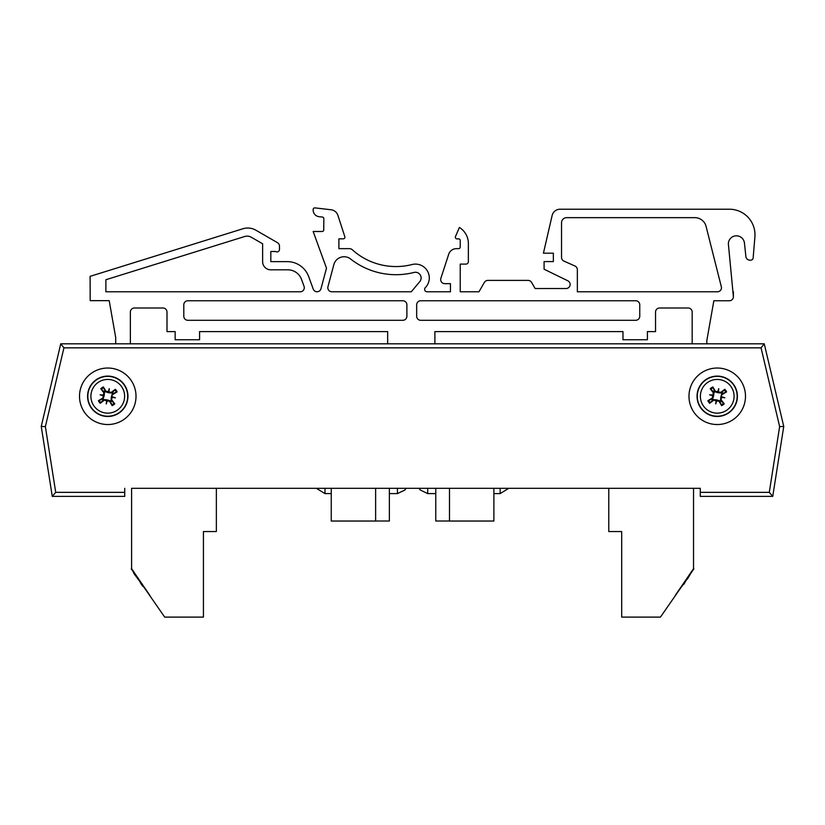<?xml version="1.0" encoding="UTF-8"?>
<svg xmlns="http://www.w3.org/2000/svg" width="825" height="825" viewBox="0 0 825 825"><rect width="100%" height="100%" fill="white"/><g stroke="black" fill="none" stroke-linecap="round" stroke-linejoin="round"><path stroke-width="1.24" d="M706.076 226.39L721.462 287.296A4.073 4.073 0 0 1 717.41 291.792L577.356 291.792L577.356 269.703A4.032 4.032 0 0 0 574.963 266.011L563.929 261.102A4.032 4.032 0 0 1 561.536 257.41L561.536 222.75A5.094 5.094 0 0 1 566.631 217.656L694.856 217.656A11.571 11.571 0 0 1 706.076 226.39L721.462 287.296A4.073 4.073 0 0 1 717.41 291.792L577.356 291.792L577.356 269.703M109.199 300.661L115.706 337.611L115.706 343.819L115.706 337.611L109.199 300.661L90.193 300.661L90.1 276.344L242.901 228.762A16.283 16.283 0 0 1 255.884 230.206L277.427 242.643A4.073 4.073 0 0 1 279.469 246.17L279.469 249.459A2.444 2.444 0 0 1 275.663 251.491L270.817 251.491L270.817 261.628L287.275 261.628A22.801 22.801 0 0 1 308.694 276.623L313.222 289.07A4.073 4.073 0 0 0 320.987 288.729L326.494 268.156L313.16 231.495L322.111 231.495A1.629 1.629 0 0 0 323.74 229.866L323.843 218.666A1.629 1.629 0 0 0 322.389 217.047L318.986 216.686A6.693 6.693 0 0 1 313.16 210.024L313.16 209.509A1.629 1.629 0 0 1 314.954 207.89L331 209.756A8.147 8.147 0 0 1 337.899 215.346L344.829 236.693A1.629 1.629 0 0 1 343.282 238.827L338.9 238.827L338.9 248.645L349.491 248.645A4.073 4.073 0 0 1 352.223 249.697A65.134 65.134 0 0 0 411.953 264.557A13.839 13.839 0 0 1 425.329 287.647A2.444 2.444 0 0 0 427.072 291.792L450.45 291.792L450.45 283.656L444.747 283.656A4.073 4.073 0 0 1 440.88 278.324L448.697 254.265A8.147 8.147 0 0 1 456.442 248.645L458.597 248.645A1.629 1.629 0 0 0 460.226 247.015L460.226 240.498A1.629 1.629 0 0 0 458.597 238.868L456.968 238.868A1.629 1.629 0 0 1 455.472 236.6L459.381 227.473A18.727 18.727 0 0 1 468.363 243.757L468.363 261.669A2.444 2.444 0 0 1 465.919 264.113L460.226 264.113L460.226 291.792L478.954 291.792L484.358 282.428A4.073 4.073 0 0 1 487.884 280.397L528.083 280.397A4.073 4.073 0 0 1 531.609 282.428L535.126 288.533L566.074 288.533A4.073 4.073 0 0 0 567.858 280.809L544.087 269.218L544.087 261.577L553.348 261.577L553.348 253.193L543.428 253.193L552.121 215.531A8.147 8.147 0 0 1 560.062 209.22L729.403 209.22A25.585 25.585 0 0 1 754.896 236.93L753.143 257.978A2.444 2.444 0 0 1 750.719 260.174L749.935 260.174A4.073 4.073 0 0 1 745.893 256.523L744.439 243.024A8.064 8.064 0 0 0 735.993 235.826A8.064 8.064 0 0 0 728.362 243.891L733.394 296.711A4.032 4.032 0 0 1 729.352 300.754L713.852 300.754L706.829 340.56L706.829 343.819L706.829 340.56L713.852 300.754L729.352 300.754M331.887 291.792L411.262 291.792L419.801 281.614A5.703 5.703 0 0 0 413.985 272.446A73.281 73.281 0 0 1 350.635 259.009A10.581 10.581 0 0 0 333.867 264.588L327.958 286.667A4.073 4.073 0 0 0 331.887 291.792L411.262 291.792L419.801 281.614M364.062 343.819L387.657 343.819L387.657 331.598L199.578 331.598L199.578 339.745L175.148 339.745L175.148 331.598L167.001 331.598L167.001 312.056A4.073 4.073 0 0 0 162.938 307.993L134.434 307.993A4.073 4.073 0 0 0 130.36 312.056L130.36 343.819L130.36 312.056A4.073 4.073 0 0 1 134.434 307.993M692.175 343.819L692.175 312.056A4.073 4.073 0 0 0 688.102 307.993L659.608 307.993A4.073 4.073 0 0 0 655.535 312.056L655.535 331.598L647.398 331.598L647.398 339.745L622.968 339.745L622.968 331.598L434.888 331.598L434.888 343.819L458.473 343.819M387.657 343.819L434.888 343.819M271.322 269.806A8.198 8.198 0 0 1 262.618 261.628L262.618 243.777L251.243 237.208A8.147 8.147 0 0 0 244.757 236.486L105.878 279.737L105.878 291.792L300.228 291.792A4.073 4.073 0 0 0 304.054 286.327L301.548 279.458A14.654 14.654 0 0 0 287.781 269.806L271.322 269.806M402.817 300.754A4.073 4.073 0 0 1 406.89 304.827L406.89 316.222A4.073 4.073 0 0 1 402.817 320.296L187.863 320.296A4.073 4.073 0 0 1 183.8 316.222L183.8 304.827A4.073 4.073 0 0 1 187.863 300.754L402.817 300.754M416.666 316.222L416.666 304.827A4.073 4.073 0 0 1 420.729 300.754L635.683 300.754A4.073 4.073 0 0 1 639.757 304.827L639.757 316.222A4.073 4.073 0 0 1 635.683 320.296L420.729 320.296A4.073 4.073 0 0 1 416.666 316.222M563.929 261.102A4.032 4.032 0 0 1 561.536 257.41M561.536 222.75A5.094 5.094 0 0 1 566.631 217.656M465.919 264.113L460.226 264.113L460.226 291.792L478.954 291.792L484.358 282.428M387.657 331.598L199.578 331.598M425.329 287.647A2.444 2.444 0 0 0 427.072 291.792L450.45 291.792L450.45 283.656L444.747 283.656M487.884 280.397L528.083 280.397M531.609 282.428L535.126 288.533M566.074 288.533A4.073 4.073 0 0 0 567.858 280.809M553.348 261.577L553.348 253.193M543.428 253.193L552.121 215.531M560.062 209.22L729.403 209.22M750.719 260.174L749.935 260.174M733.394 291.792L733.394 296.711M692.175 312.056A4.073 4.073 0 0 0 688.102 307.993M659.608 307.993A4.073 4.073 0 0 0 655.535 312.056M622.968 331.598L434.888 331.598M167.001 312.056A4.073 4.073 0 0 0 162.938 307.993M460.226 240.498A1.629 1.629 0 0 0 458.597 238.868L456.968 238.868M468.363 243.757L468.363 261.669M440.88 278.324L448.697 254.265M458.597 248.645A1.629 1.629 0 0 0 460.226 247.015M90.1 276.344L242.901 228.762M255.884 230.206L277.427 242.643M279.469 246.17L279.469 249.459M275.663 251.491L270.817 251.491L270.817 261.628L287.275 261.628M313.222 289.07A4.073 4.073 0 0 0 320.987 288.729L326.494 268.156M313.16 210.024L313.16 209.509M337.899 215.346L344.829 236.693M343.282 238.827L338.9 238.827L338.9 248.645L349.491 248.645M331.238 493.597L324.978 493.597L316.357 488.307L324.978 493.597L316.357 488.307L324.978 493.597L316.357 488.307L324.978 493.597L316.357 488.307L216.356 488.307L216.356 531.537L203.435 531.537L203.435 617.11L164.691 617.11L131.257 568.899L149.81 595.33L131.588 568.673L131.588 488.307L700.281 488.307L693.536 488.307L693.536 568.673L675.324 595.33L693.866 568.899L660.443 617.11L621.689 617.11L621.689 531.537L608.778 531.537L608.778 488.307L508.778 488.307L500.146 493.597L500.146 488.307M783.75 426.453L772.736 496.382L783.75 426.453L764.259 343.819L783.75 426.453L779.635 426.608L769.282 492.35L772.736 496.382L700.281 496.382L700.281 488.307M124.719 496.382L52.264 496.382L124.719 496.382L124.719 488.307M111.767 392.989L112.716 393.35A4.084 4.084 0 0 1 113.015 393.484M714.099 392.494L714.306 392.411A10.622 10.622 0 0 1 714.677 391.524M124.513 385.028A20.182 20.182 0 0 1 109.148 416.419A20.182 20.182 0 0 1 89.636 387.42A20.182 20.182 0 0 1 124.513 385.028M121.749 386.873A16.861 16.861 0 0 1 108.921 413.108A16.861 16.861 0 0 1 92.627 388.874A16.861 16.861 0 0 1 121.749 386.873M112.695 394.515A32.237 2.805 -29.4 0 0 117.109 391.906L113.118 393.432A6.064 6.064 0 0 0 112.427 392.411L111.757 392.999L108.467 392.71L105.311 391.741L103.383 386.946A10.323 10.323 0 0 0 100.763 388.699A32.237 2.805 51.6 0 0 103.867 392.782L102.836 398.062A32.237 2.805 150.6 0 0 98.422 400.672L102.413 399.145A6.064 6.064 0 0 0 103.104 400.166L103.785 399.578L107.064 399.857L110.22 400.837L112.148 405.632A10.323 10.323 0 0 0 114.768 403.868A32.237 2.805 -128.4 0 0 111.664 399.785L112.313 393.834L113.118 393.432M112.282 396.846A31.907 5.538 14.6 0 1 115.407 397.784A31.907 5.538 -172.5 0 1 112.159 397.464M107.198 400.795A31.907 5.538 104.6 0 1 106.27 403.93L106.858 400.95L109.539 401.218A32.237 2.805 60.6 0 0 112.148 405.632M106.27 403.93A31.907 5.538 -82.5 0 1 106.59 400.682L107.064 399.857M103.104 400.166L100.186 403.281A32.237 2.805 -38.4 0 0 104.27 400.187L106.59 400.682M103.249 395.722A31.907 5.538 -165.4 0 1 100.124 394.793A31.907 5.538 7.5 0 1 103.372 395.103M108.333 391.772A31.907 5.538 -75.4 0 1 109.261 388.647L108.683 391.617L105.992 391.359A32.237 2.805 -119.4 0 0 103.383 386.946M109.261 388.647A31.907 5.538 97.5 0 1 108.941 391.896L108.467 392.71M112.427 392.411L115.345 389.287A32.237 2.805 141.6 0 0 111.272 392.391L108.941 391.896M104.909 390.937A6.064 6.064 0 0 0 103.888 391.627L100.763 388.699M110.622 401.641A6.064 6.064 0 0 0 111.643 400.95L114.768 403.868M100.124 394.793L104.198 395.588L103.218 398.743L102.413 399.145M115.407 397.784L111.334 396.99L112.313 393.834M111.643 400.95L111.055 400.269L111.334 396.99M103.888 391.627L104.476 392.298L104.198 395.588M733.982 385.028A20.182 20.182 0 0 1 718.616 416.419A20.182 20.182 0 0 1 699.105 387.42A20.182 20.182 0 0 1 733.982 385.028M731.218 386.873A16.861 16.861 0 0 1 718.389 413.108A16.861 16.861 0 0 1 702.096 388.874A16.861 16.861 0 0 1 731.218 386.873M722.164 394.515A32.237 2.805 -29.4 0 0 726.577 391.906L722.587 393.432A6.064 6.064 0 0 0 721.896 392.411L721.215 392.999L717.936 392.71L714.78 391.741L712.852 386.946A10.323 10.323 0 0 0 710.232 388.699A32.237 2.805 51.6 0 0 713.336 392.782L712.305 398.062A32.237 2.805 150.6 0 0 707.891 400.672L711.882 399.145A6.064 6.064 0 0 0 712.573 400.166L713.243 399.578L716.533 399.857L719.689 400.837L721.617 405.632A10.323 10.323 0 0 0 724.237 403.868A32.237 2.805 -128.4 0 0 721.132 399.785L721.782 393.834L722.587 393.432M721.751 396.846A31.907 5.538 14.6 0 1 724.876 397.784A31.907 5.538 -172.5 0 1 721.627 397.464M716.667 400.795A31.907 5.538 104.6 0 1 715.739 403.93L716.317 400.95L719.008 401.218A32.237 2.805 60.6 0 0 721.617 405.632M715.739 403.93A31.907 5.538 -82.5 0 1 716.059 400.682L716.533 399.857M712.573 400.166L709.655 403.281A32.237 2.805 -38.4 0 0 713.728 400.187L716.059 400.682M712.717 395.722A31.907 5.538 -165.4 0 1 709.593 394.793A31.907 5.538 7.5 0 1 712.841 395.103M717.802 391.772A31.907 5.538 -75.4 0 1 718.73 388.647L718.142 391.617L715.461 391.359A32.237 2.805 -119.4 0 0 712.852 386.946M718.73 388.647A31.907 5.538 97.5 0 1 718.41 391.896L717.936 392.71M721.896 392.411L724.814 389.287A32.237 2.805 141.6 0 0 720.73 392.391L718.41 391.896M714.378 390.937A6.064 6.064 0 0 0 713.357 391.627L710.232 388.699M720.091 401.641A6.064 6.064 0 0 0 721.112 400.95L724.237 403.868M709.593 394.793L713.666 395.588L712.687 398.743L711.882 399.145M724.876 397.784L720.803 396.99L721.782 393.834M721.112 400.95L720.524 400.269L720.803 396.99M713.357 391.627L713.945 392.298L713.666 395.588M142.911 585.956L142.034 585.389M133.619 572.344L134.547 573.705M140.652 582.636L134.207 573.932M141.487 583.863L140.312 582.863M142.756 585.719L141.147 584.09M133.423 572.065L133.65 573.117M683.543 584.018L681.697 586.709M686.895 579.109L683.873 584.244M690.68 573.561L687.256 579.294M143.426 586.709L142.581 586.183M419.079 488.307L420.09 489.906L427.701 493.587L420.09 489.906L419.079 488.307L420.09 489.906L427.701 493.587L420.09 489.906L419.079 488.307L420.09 489.906L427.701 493.587L420.09 489.906L419.079 488.307L420.09 489.906L427.701 493.587L427.701 488.307M449.491 520.998L435.765 520.998L435.765 488.307M493.886 488.307L493.886 521.039L449.491 521.039L449.491 488.307M397.433 488.307L397.433 493.597L404.941 490.019L406.055 488.307L404.982 489.968L397.433 493.587L404.941 490.019L406.055 488.307L404.941 490.019L397.433 493.587L404.941 490.019L406.055 488.307L404.941 490.019L397.433 493.587L404.941 490.019L406.055 488.307M389.359 488.307L389.359 520.998L375.633 520.998M375.633 488.307L375.633 521.039L331.238 521.039L331.238 488.307M45.365 426.608L63.938 347.851L761.062 347.851L764.259 343.819L60.741 343.819L41.25 426.453L52.264 496.382L55.718 492.35L45.365 426.608L41.25 426.453M79.509 396.289A28.256 28.256 0 0 1 121.894 371.817A28.256 28.256 0 0 1 121.894 420.75A28.256 28.256 0 0 1 79.509 396.289M688.978 396.289A28.256 28.256 0 0 1 731.363 371.817A28.256 28.256 0 0 1 731.363 420.75A28.256 28.256 0 0 1 688.978 396.289M63.938 347.851L60.741 343.819M124.307 385.162A19.944 19.944 0 0 0 89.853 387.523A19.944 19.944 0 0 0 109.137 416.182A19.944 19.944 0 0 0 124.307 385.162M98.422 400.672A10.323 10.323 0 0 0 100.186 403.281M117.109 391.906A10.323 10.323 0 0 0 115.345 389.287M114.706 389.833A9.477 9.477 0 0 1 116.356 392.287M101.32 389.348A9.477 9.477 0 0 1 103.764 387.698M100.825 402.734A9.477 9.477 0 0 1 99.175 400.28M114.221 403.229A9.477 9.477 0 0 1 111.767 404.879M111.664 399.785L111.055 400.269M104.27 400.187L103.785 399.578M109.539 401.218L110.22 400.837M102.836 398.062L103.218 398.743M111.272 392.391L111.757 392.999M105.992 391.359L105.311 391.741M103.867 392.782L104.476 392.298M733.776 385.162A19.944 19.944 0 0 0 699.322 387.523A19.944 19.944 0 0 0 718.596 416.182A19.944 19.944 0 0 0 733.776 385.162M707.891 400.672A10.323 10.323 0 0 0 709.655 403.281M726.577 391.906A10.323 10.323 0 0 0 724.814 389.287M724.175 389.833A9.477 9.477 0 0 1 725.825 392.287M710.779 389.348A9.477 9.477 0 0 1 713.233 387.698M710.294 402.734A9.477 9.477 0 0 1 708.644 400.28M723.68 403.229A9.477 9.477 0 0 1 721.236 404.879M721.132 399.785L720.524 400.269M713.728 400.187L713.243 399.578M719.008 401.218L719.689 400.837M712.305 398.062L712.687 398.743M720.73 392.391L721.215 392.999M715.461 391.359L714.78 391.741M713.336 392.782L713.945 392.298M324.978 493.597L324.978 488.307M769.282 492.35L700.281 492.35M761.062 347.851L779.635 426.608M124.719 492.35L55.718 492.35M508.778 488.307L500.146 493.597L508.778 488.307M493.886 493.597L500.146 493.597M435.765 493.597L427.701 493.597M389.359 493.597L397.433 493.597"/></g></svg>
